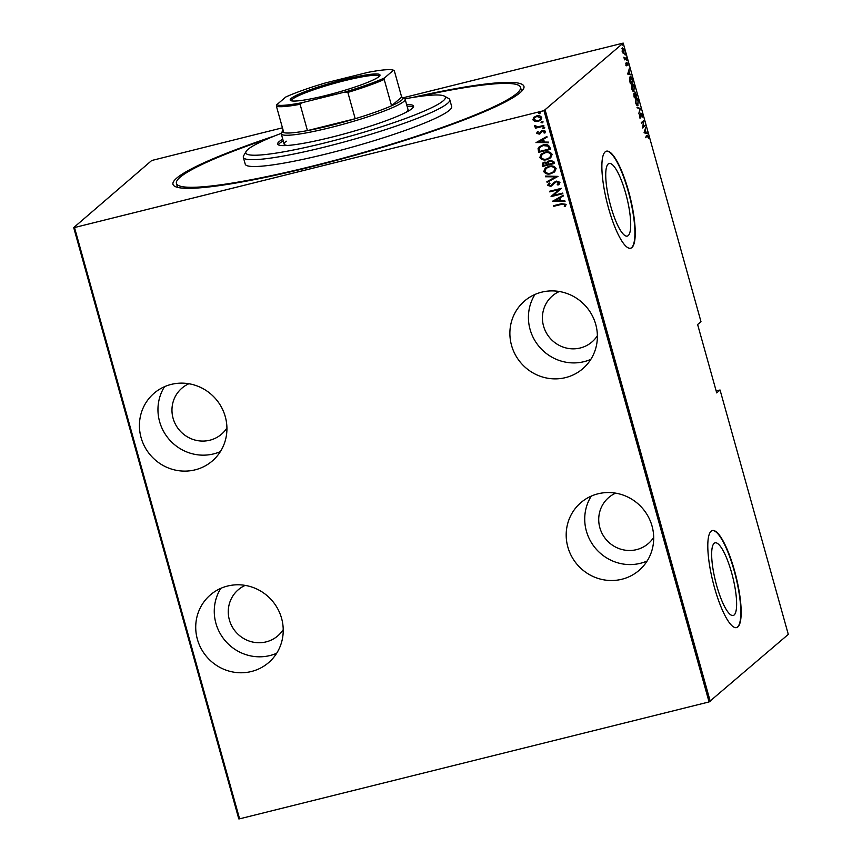 <?xml version="1.0" encoding="UTF-8"?>
<svg xmlns="http://www.w3.org/2000/svg" width="862" height="862" viewBox="0 0 862 862"><rect width="100%" height="100%" fill="white"/><g stroke="black" fill="none" stroke-linecap="round" stroke-linejoin="round"><path stroke-width="1.29" d="M412.025 97.589A182.184 20.957 164.4 0 1 523.406 89.034A182.184 20.957 164.4 0 1 520.217 92.59A182.184 20.957 164.4 0 1 343.151 158.554A182.184 20.957 164.4 0 1 174.814 186.354A182.184 20.957 164.4 0 1 176.699 178.122A182.184 20.957 164.4 0 1 274.515 135.98M418.663 96.566A178.617 20.548 164.4 0 1 520.486 87.321A178.617 20.548 164.4 0 1 514.377 95.359A178.617 20.548 164.4 0 1 328.099 162.131A178.617 20.548 164.4 0 1 176.419 183.39L177.378 186.806A178.617 20.548 -15.6 0 0 177.626 187.388M652.038 526.046A44.652 43.078 -130.7 0 0 580.816 502.686A44.652 43.078 -130.7 0 0 567.842 547.014A44.652 43.078 -130.7 0 0 639.054 570.385A44.652 43.078 -130.7 0 0 652.038 526.046M591.278 496.103A44.652 43.078 -130.7 0 0 586.375 531.067A44.652 43.078 -130.7 0 0 647.136 561.011M281.572 618.291A44.652 43.078 -130.7 0 0 210.35 594.931A44.652 43.078 -130.7 0 0 197.376 639.259A44.652 43.078 -130.7 0 0 268.599 662.63A44.652 43.078 -130.7 0 0 281.572 618.291M220.823 588.347A44.652 43.078 -130.7 0 0 215.92 623.312A44.652 43.078 -130.7 0 0 276.67 653.256M595.728 324.392A44.652 43.078 -130.7 0 0 524.516 301.032A44.652 43.078 -130.7 0 0 511.532 345.36A44.652 43.078 -130.7 0 0 582.755 368.731A44.652 43.078 -130.7 0 0 595.728 324.392M534.979 294.448A44.652 43.078 -130.7 0 0 530.076 329.413A44.652 43.078 -130.7 0 0 590.826 359.357M225.273 416.637A44.652 43.078 -130.7 0 0 154.05 393.277A44.652 43.078 -130.7 0 0 141.077 437.605A44.652 43.078 -130.7 0 0 212.3 460.976A44.652 43.078 -130.7 0 0 225.273 416.637M164.523 386.693A44.652 43.078 -130.7 0 0 159.61 421.658A44.652 43.078 -130.7 0 0 220.37 451.602M608.216 163.963A37.432 8.868 76 0 0 610.167 204.078A37.432 8.868 76 0 0 627.267 236.113A37.432 8.868 76 0 0 628.215 235.595A37.432 8.868 76 0 0 626.275 195.491A37.432 8.868 76 0 0 609.175 163.457A37.432 8.868 76 0 0 608.216 163.963M714.145 543.34A37.432 8.868 76 0 0 716.096 583.455A37.432 8.868 76 0 0 733.196 615.49A37.432 8.868 76 0 0 734.144 614.983A37.432 8.868 76 0 0 732.194 574.868A37.432 8.868 76 0 0 715.094 542.834A37.432 8.868 76 0 0 714.145 543.34M711.118 531.229A50.007 11.842 76 0 0 713.725 584.813A50.007 11.842 76 0 0 736.568 627.611A50.007 11.842 76 0 0 737.84 626.933A50.007 11.842 76 0 0 735.243 573.349A50.007 11.842 76 0 0 712.4 530.55A50.007 11.842 76 0 0 711.118 531.229M736.396 627.644A50.007 11.842 76 0 0 737.506 627.008A50.007 11.842 76 0 0 734.995 573.78A50.007 11.842 76 0 0 712.227 530.593M605.199 151.852A50.007 11.842 76 0 0 607.796 205.436A50.007 11.842 76 0 0 630.639 248.224A50.007 11.842 76 0 0 631.921 247.545A50.007 11.842 76 0 0 629.314 193.961A50.007 11.842 76 0 0 606.471 151.162A50.007 11.842 76 0 0 605.199 151.852M630.467 248.267A50.007 11.842 76 0 0 631.577 247.631A50.007 11.842 76 0 0 629.066 194.403A50.007 11.842 76 0 0 606.309 151.216M226.921 427.951A30.364 29.297 49.3 0 1 221.512 434.189A30.364 29.297 49.3 0 1 173.09 418.307A30.364 29.297 49.3 0 1 181.914 388.159A30.364 29.297 49.3 0 1 188.886 383.741M597.388 335.706A30.364 29.297 49.3 0 1 591.978 341.945A30.364 29.297 49.3 0 1 543.545 326.062A30.364 29.297 49.3 0 1 552.37 295.914A30.364 29.297 49.3 0 1 559.352 291.496M283.221 629.605A30.364 29.297 49.3 0 1 277.823 635.844A30.364 29.297 49.3 0 1 229.389 619.95A30.364 29.297 49.3 0 1 238.214 589.813A30.364 29.297 49.3 0 1 245.196 585.395M653.687 537.36A30.364 29.297 49.3 0 1 648.278 543.599A30.364 29.297 49.3 0 1 599.844 527.706A30.364 29.297 49.3 0 1 608.669 497.568A30.364 29.297 49.3 0 1 615.651 493.15M543.976 110.648L623.204 43.1L700.978 321.655L697.627 324.543L716.71 392.9L720.061 390.012L788.299 634.389L709.07 701.937L543.976 110.648L74.498 227.546L239.593 818.835L238.796 818.9L73.701 227.611L151.712 160.504L282.445 127.813M403.093 97.783L623.204 43.1M540.776 120.109L538.233 121.337L534.979 121.37L532.985 119.689L533.697 117.437L536.552 115.939C538.772 115.249 540.506 115.799 541.756 117.588L540.711 120.163L538.093 121.456L534.828 121.488L532.835 119.807L533.934 117.221M543.965 126.067L535.345 128.212L535.173 127.598L536.444 127.285L534.634 126.251L534.763 125.572L537.899 126.779L543.793 125.453L543.965 126.067M536.606 133.319L537.446 131.627L538.308 131.875L537.672 133.071L539.041 133.524L542.651 130.334L545.571 131.261L544.827 133.071L543.911 132.845L544.515 131.541L542.866 130.938L539.256 134.127L536.606 133.319L537.586 131.498M540.679 133.416L539.256 134.127M549.848 147.176L550.473 149.374L538.685 152.315L538.071 148.523L539.256 146.788L543.092 144.978C546.12 143.922 548.372 144.654 549.848 147.176M554.406 163.489L542.618 166.42L542.241 165.084L542.791 163.026L544.558 162.164L547.284 162.336L549.902 160.181L553.878 161.593L554.406 163.489M558.005 176.376L547.079 182.378L546.885 181.71L555.71 176.861L545.506 176.753L545.323 176.085L558.005 176.376M562.67 193.088L562.843 193.702L551.055 196.633L559.018 189.565L549.73 191.881L549.557 191.267L561.345 188.336L553.404 195.394L562.67 193.088M561.593 204.348L553.749 206.298L553.587 205.684L561.539 203.701L566.14 204.337L565.256 206.384L564.244 206.244L564.912 204.585L561.733 204.219L553.749 206.298M709.07 701.937L239.593 818.835M552.38 201.396L563.274 195.232L563.457 195.9L559.955 197.829L560.785 200.814L564.836 200.857L565.03 201.525L552.499 201.158M557.24 184.619L558.77 182.582L556.389 181.699L550.807 186.364L547.585 185.352L549.062 183.024L549.956 183.423L548.814 185.136L550.581 185.761L556.227 181.074L559.977 182.291L559.072 184.296L558.005 185.061L557.24 184.619L558.07 183.994M557.38 184.49L558.91 182.453L556.529 181.57L555.236 182.291M551.766 185.136L552.887 183.681M551.012 173.682C547.973 174.663 545.56 173.973 543.739 171.603L545.183 168.133L548.9 166.334C551.928 165.364 554.341 166.075 556.119 168.467L554.665 171.904L551.152 173.564C548.113 174.533 545.7 173.844 543.89 171.484L543.739 171.603M547.068 159.578C544.041 160.547 541.616 159.858 539.806 157.498L541.239 154.029L544.956 152.229C547.995 151.249 550.398 151.96 552.176 154.352L550.721 157.8L547.208 159.448C544.181 160.429 541.756 159.739 539.946 157.369L539.806 157.498M535.981 142.65L546.874 136.498L547.058 137.166L543.556 139.084L544.385 142.068L548.437 142.111L548.631 142.78L536.089 142.413M544.719 127.598L543.771 128.578L542.618 128.201L543.426 127.35L544.579 127.716L543.771 128.578L544.579 127.716M543.911 128.449L542.618 128.201L543.426 127.35M543.135 121.919L542.187 122.9L541.034 122.533L541.842 121.671L542.995 122.038L542.187 122.9L542.995 122.038M542.327 122.781L541.034 122.533L541.842 121.671M540.571 112.717L539.612 113.698L538.459 113.331L539.278 112.469L540.431 112.836L539.612 113.698L540.431 112.836M539.763 113.579L538.459 113.331L539.278 112.469M720.061 390.012L716.139 390.852M622.342 47.841L624.045 49.791L623.883 53.358L622.159 51.408L622.547 47.722M626.372 58.25L624.551 59.823L623.851 57.183L624.928 58.573L626.2 57.635L626.372 58.25L624.454 59.489M624.368 58.713L625.586 58.163M626.911 62.355L628.042 65.189L627.083 62.969L626.793 65.878L625.801 63.303L626.609 65.275L627.03 62.29M625.909 64.812L626.609 65.275M627.644 63.669L626.674 63.066M630.639 77.246L630.036 76.783C630.618 75.931 631.361 76.783 632.266 79.358L632.88 81.567L630.391 83.711L629.443 79.95L630.359 76.599M634.96 92.137L636.824 95.671L634.324 97.815L633.958 93.764L634.712 94.098L635.111 92.062M633.958 93.764L633.29 93.926M640.423 108.558L638.774 113.773L639.916 108.892L637.029 107.481L640.38 108.407L639.712 108.838M645.088 125.27L642.761 128.029L643.397 121.585L641.436 123.277L641.263 122.663L643.763 120.518L643.127 126.962L645.088 125.27M646.974 135.636L648.31 136.541L648.504 138.502L648.041 136.713L647.114 136.271L645.455 137.694L647.448 135.345M648.041 136.713L646.446 136.433L645.369 137.36M545.204 110.207L710.288 701.496M644.086 132.791L645.681 127.425L645.347 129.763L646.177 132.748L647.437 133.707L644.086 132.791M640.304 117.997L639.442 114.538L640.401 117.318L640.919 113.073L642.158 114.495L642.212 117.103L641.091 113.687L640.444 117.997M639.507 116.661L640.854 117.21M637.794 104.916L637.374 105.627L638.02 105.476C637.427 106.252 636.652 105.423 635.693 102.987L635.962 98.128C636.555 97.363 637.33 98.203 638.3 100.671L637.729 105.638M633.462 91.523L634.087 91.372C633.495 92.137 632.708 91.307 631.749 88.872L632.018 84.023C632.611 83.248 633.398 84.099 634.357 86.556L633.785 91.534M632.611 84.498L632.32 83.851M627.687 74.046L629.282 68.68L628.948 71.018L629.777 74.003L631.038 74.972L627.687 74.046M626.749 60.728L626.879 59.909L626.836 60.706L626.458 60.265M626.502 59.478L626.415 60.028M625.165 55.049L625.295 54.241L625.252 55.028L624.875 54.597M624.918 53.8L624.831 54.349M622.342 44.598L622.256 45.147M73.701 227.611L74.498 227.546M521.532 91.372A178.617 20.548 -15.6 0 0 521.445 90.736L520.486 87.321M646.295 135.797L647.631 136.702M647.373 136.875L646.446 136.433M645.455 132.748L646.177 132.748M645.509 132.91L647.254 133.039M644.086 132.522L645.832 132.651L645.175 130.291L644.55 132.295L645.832 132.651M644.507 125.777L645.261 125.884M644.582 126.057L642.75 127.63M641.339 122.943L643.397 121.585M643.095 121.089L643.03 121.682M640.175 117.372L639.906 118.094M640.25 113.234L641.479 114.657M637.126 107.869L640.38 108.407M635.941 98.149L636.555 98.602M635.499 98.904L636.361 98.613L635.509 98.871M636.738 105.175L637.848 104.862L638.042 100.919L636.124 98.742L635.93 102.729L637.848 104.862M636.07 95.563L636.824 95.671M636.145 95.844L634.238 97.492M634.173 96.145L634.41 96.986L635.208 96.296L634.13 94.367L633.882 96.221M635.348 95.671L636.393 95.283L635.132 92.751L635.057 95.747M633.85 90.801L633.43 91.523M631.566 84.788L632.417 84.508L631.566 84.756M632.794 91.06L633.915 90.758L634.109 86.803L632.191 84.638L631.997 88.624L633.915 90.758M632.126 81.448L632.88 81.567M632.212 81.728L630.294 83.377M629.562 77.558L630.467 77.257L629.562 77.537M630.467 82.881L632.449 81.168L631.587 78.345L630.208 77.397L630.176 82.946M629.055 74.003L629.777 74.003M629.109 74.175L630.855 74.304M627.676 73.787L629.432 73.916L628.775 71.557L628.15 73.561L629.432 73.916M626.232 62.527L627.191 63.626M626.329 64.434L626.329 65.566L627.008 65.393M622.224 47.96L622.386 51.224L623.711 52.744L623.829 49.985L621.965 48.584M623.711 52.744L623.312 53.412M553.9 206.18L553.749 205.641M565.364 206.255L564.244 206.244M564.384 206.115L564.869 205.102M565.052 204.466L561.733 204.219M563.446 195.868L559.955 197.829M564.998 201.396L552.531 201.266M559.492 200.803L558.975 198.314L554.632 200.749L559.492 200.803L558.835 198.443L554.632 200.749M562.821 193.616L551.055 196.633M551.163 196.385L559.018 189.565M559.158 189.446L549.73 191.881M549.87 191.763L549.719 191.224M559.136 184.242L558.005 185.061M558.145 184.942L557.402 184.5M552.639 185.405L550.807 186.364M550.947 186.246L547.585 185.352M547.726 185.233L549.213 182.906M553.027 183.563L554.352 182.022M557.994 176.333L547.079 182.378M547.219 182.248L547.036 181.623M545.506 176.753L555.71 176.861M545.646 176.635L545.495 176.085M543.89 171.484L545.247 168.079M554.729 171.84L551.152 173.564M553.76 171.624L555.063 168.672C553.652 166.646 551.702 166.032 549.202 166.829L546.217 168.316M549.062 166.948L546.142 168.37L544.946 171.269C546.389 173.251 548.351 173.855 550.829 173.068L553.684 171.689L554.923 168.79C553.512 166.775 551.551 166.161 549.062 166.948L549.202 166.829M554.385 163.403L542.618 166.42M542.758 166.301L542.241 165.084M542.392 164.954L542.866 162.961M548.135 161.022L547.284 162.336M550.215 160.677L548.307 162.53L548.641 164.265L553.027 163.177L552.919 162.142L550.215 160.677L549.008 161.302M544.892 162.659L543.76 163.241L543.663 165.504L547.435 164.567L544.892 162.659L543.836 163.187M547.467 164.028L544.752 162.778M552.919 162.142L550.075 160.795M553.027 163.177L552.779 162.271M539.946 157.369L541.314 153.964M550.796 157.735L547.208 159.448M549.816 157.509L551.12 154.557C549.708 152.542 547.758 151.927 545.269 152.714L542.273 154.201M545.129 152.843L542.209 154.266L541.002 157.164C542.446 159.147 544.407 159.75 546.896 158.964L549.751 157.574L550.98 154.675C549.568 152.66 547.618 152.046 545.129 152.843L545.269 152.714M550.441 149.298L538.685 152.315M538.825 152.186L538.276 150.882M538.427 150.753L538.071 148.523M538.222 148.393L539.332 146.723M543.405 145.473L540.312 146.993L539.289 148.609L539.72 151.4L549.083 149.061L548.124 146.141L543.405 145.473L540.388 146.928M548.124 146.141L543.265 145.592M549.083 149.061L547.984 146.271M547.047 137.123L543.556 139.084M548.588 142.661L536.121 142.532M543.092 142.058L542.575 139.579L538.233 142.014L543.092 142.058L542.435 139.698L538.233 142.014M541.53 130.787L539.774 133.147M544.967 132.942L543.911 132.845M544.051 132.726L544.515 131.541M544.665 131.423L542.866 130.938M543.006 130.808L542.09 131.315M539.396 134.009L536.757 133.201M542.758 128.082L543.566 127.22M543.933 125.981L535.345 128.212M535.485 128.093L535.345 127.554M534.634 126.251L536.444 127.285M534.774 126.121L534.903 125.443M541.174 122.404L541.982 121.553M539.989 119.786L540.84 117.738L536.875 116.424L534.849 117.447M536.724 116.553L534.774 117.512L533.901 119.549L537.931 120.842L539.924 119.85L540.7 117.857L536.875 116.424M538.61 113.202L539.418 112.351M281.281 133.341A103.602 11.917 -15.6 0 0 249.355 148.296A103.602 11.917 -15.6 0 0 246.112 151.443A103.602 11.917 -15.6 0 0 328.056 142.101A103.602 11.917 -15.6 0 0 441.829 101.899A103.602 11.917 -15.6 0 0 444.329 96.102A103.602 11.917 -15.6 0 0 404.871 98.839M444.329 96.102L448.693 98.516A107.168 12.327 164.4 0 1 449.77 99.701A107.168 12.327 164.4 0 1 446.096 104.517A107.168 12.327 164.4 0 1 334.337 144.59A107.168 12.327 164.4 0 1 243.321 157.337A107.168 12.327 164.4 0 1 243.634 155.774L246.112 151.443M405.657 112.513A64.305 7.392 -15.6 0 0 405.797 112.416A64.305 7.392 -15.6 0 0 408.006 109.517L405.14 99.27A64.305 7.392 164.4 0 1 403.825 101.468A64.305 7.392 164.4 0 1 337.742 125.712A64.305 7.392 164.4 0 1 281.271 133.847A64.305 7.392 164.4 0 1 281.465 132.91L282.693 130.744A62.517 7.187 -15.6 0 0 283.792 132.619A62.517 7.187 -15.6 0 0 307.443 130.604A62.517 7.187 -15.6 0 0 355.198 118.719A62.517 7.187 -15.6 0 0 391.563 105.778A62.517 7.187 -15.6 0 0 401.67 100.175A62.517 7.187 -15.6 0 0 402.317 97.352A62.517 7.187 -15.6 0 0 401.67 97.083L394.322 70.77L393.481 70.221A61.439 7.068 -15.6 0 0 367.762 72.397L325.243 82.989A61.439 7.068 -15.6 0 0 285.71 97.05L276.713 104.798A61.439 7.068 -15.6 0 0 302.433 102.61L344.94 92.029A61.439 7.068 -15.6 0 0 384.484 77.957L393.481 70.221M282.758 139.181A70.555 8.114 -15.6 0 0 280.053 140.905A70.555 8.114 -15.6 0 0 277.639 144.073A70.555 8.114 -15.6 0 0 337.548 135.679A70.555 8.114 -15.6 0 0 411.131 109.302A70.555 8.114 -15.6 0 0 413.544 106.134A70.555 8.114 -15.6 0 0 406.627 104.593M413.372 107.093A70.555 8.114 -15.6 0 0 407.101 106.306M283.242 140.883A70.555 8.114 -15.6 0 0 280.527 142.607A70.555 8.114 -15.6 0 0 278.286 144.816M176.419 183.39A178.617 20.548 164.4 0 1 182.528 175.352A178.617 20.548 164.4 0 1 268.308 138.545M243.321 157.337L245.239 164.179A107.168 12.327 -15.6 0 0 336.245 151.421A107.168 12.327 -15.6 0 0 448.014 111.36A107.168 12.327 -15.6 0 0 451.677 106.532L449.77 99.701M286.335 141.206A64.305 7.392 -15.6 0 0 284.137 144.105A64.305 7.392 -15.6 0 0 287.692 145.452M291.14 98.451A46.623 5.366 164.4 0 1 341.643 80.198A46.623 5.366 164.4 0 1 379.862 75.651A46.623 5.366 164.4 0 1 379.043 76.567A46.623 5.366 164.4 0 1 333.734 93.441A46.623 5.366 164.4 0 1 290.666 100.552A46.623 5.366 164.4 0 1 291.14 98.451M379.269 76.362A45.546 5.237 -15.6 0 0 379.248 76.287A45.546 5.237 -15.6 0 0 339.251 82.052A45.546 5.237 -15.6 0 0 292.444 99.227A45.546 5.237 -15.6 0 0 291.507 100.779A45.546 5.237 -15.6 0 0 291.539 100.854M283.113 130.184A62.517 7.187 -15.6 0 0 282.693 130.744M384.484 77.957L384.215 79.466L391.563 105.778L401.67 97.083M402.317 97.352L404.493 98.559A64.305 7.392 164.4 0 1 405.14 99.27M302.433 102.61L300.095 104.291L307.443 130.604L355.198 118.719L347.849 92.406L344.94 92.029M283.792 132.619L276.443 106.295L276.713 104.798M384.215 79.466A62.517 7.187 164.4 0 1 347.849 92.406M300.095 104.291A62.517 7.187 164.4 0 1 276.443 106.295M647.513 136.013L646.834 136.185M640.326 117.361L639.658 117.523M626.566 65.296L625.887 65.469M627.148 62.937L626.469 63.098M624.982 58.562L624.314 58.735M623.56 52.83L622.881 52.991M281.271 133.847L284.137 144.105"/></g></svg>
